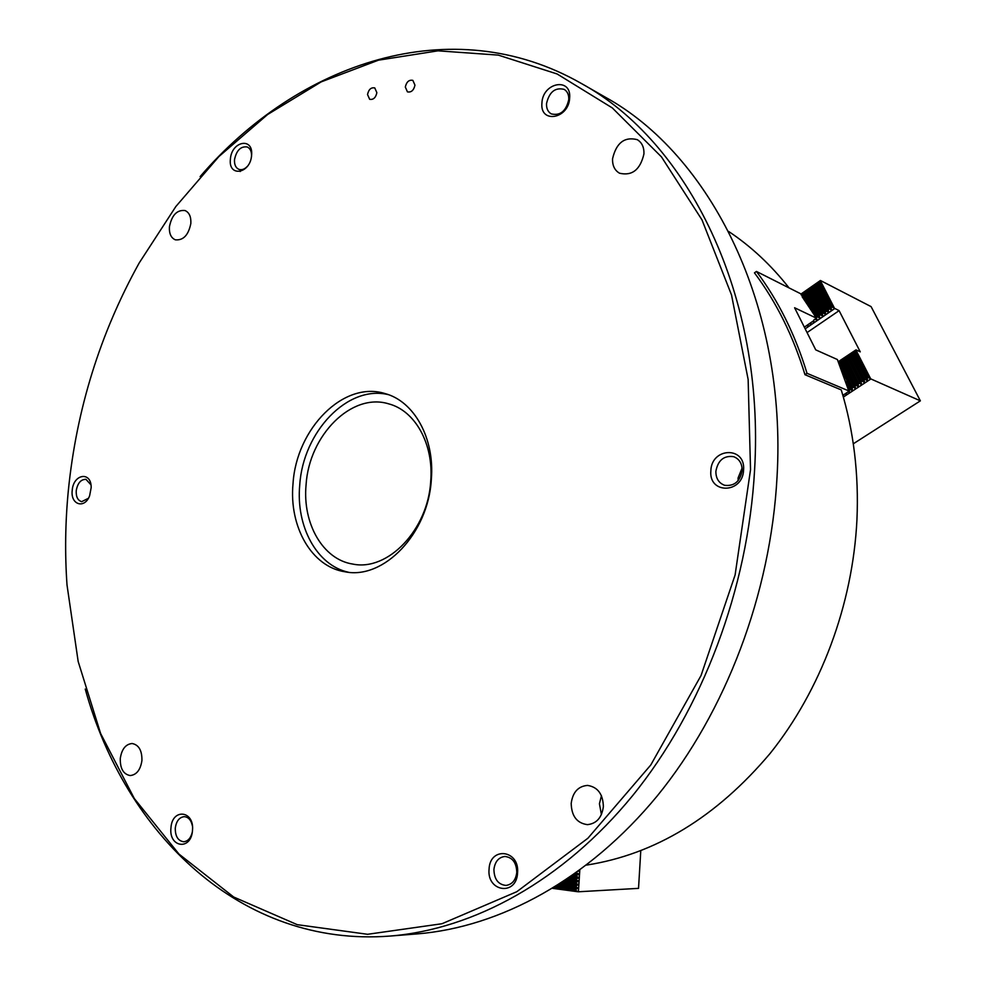 <?xml version="1.0" encoding="UTF-8"?>
<svg xmlns="http://www.w3.org/2000/svg" width="986" height="986" viewBox="0 0 986 986"><rect width="100%" height="100%" fill="white"/><g stroke="black" fill="none" stroke-linecap="round" stroke-linejoin="round"><path stroke-width="1.48" d="M586.547 865.092C655.209 854.381 716.428 817.123 770.202 753.329C820.746 690.188 852.754 604.837 856.945 519.733C858.929 474.106 853.703 430.833 841.255 389.914L804.97 374.705C793.2 336.004 776.364 302.049 754.463 272.851L756.435 271.446C778.373 300.644 795.234 334.611 807.029 373.324L849.242 391.109L846.974 385.415M788.603 287.345C770.781 264.79 750.765 246.155 728.592 231.427M489.068 869.171C489.882 846.185 519.708 849.71 517.564 872.881C516.602 896.237 486.702 892.01 489.068 869.171M516.787 872.425C516.491 862.713 512.535 857.401 504.906 856.464C498.62 857.29 494.96 861.616 493.912 869.455C494.196 879.265 498.213 884.59 505.991 885.428C512.165 884.516 515.764 880.178 516.787 872.425M738.132 480.663L738.058 478.037L742.088 468.042M710.857 470.864C711.3 447.397 745.576 445.968 743.592 469.866C742.976 493.776 708.614 494.442 710.857 470.864M742.138 470.532C742.162 463.531 739.315 458.909 733.633 456.666C723.897 455.359 717.968 460.252 715.873 471.32C715.848 478.444 718.782 483.103 724.648 485.297C734.262 486.418 740.092 481.488 742.138 470.532M541.93 103.049C542.62 82.405 571.646 76.871 569.649 98.045C568.811 119.047 539.736 124.002 541.93 103.049M568.774 99.586C568.959 94.804 567.431 91.39 564.177 89.381C555.155 87.187 549.276 91.932 546.527 103.592C546.33 108.46 547.908 111.886 551.248 113.883C560.208 115.966 566.05 111.196 568.774 99.586M230.391 159.202C231.451 141.047 253.649 136.82 251.578 155.381C250.419 173.807 228.197 177.579 230.391 159.202M251.516 156.601C251.775 151.721 250.37 148.516 247.276 146.976C240.744 146.088 236.492 150.316 234.508 159.658C234.249 164.576 235.679 167.805 238.822 169.321C241.73 170.307 244.602 169.284 247.461 166.24M72.224 490.375C73.309 473.822 91.476 471.012 91.168 487.639L89.615 495.773C84.599 509.331 70.339 504.746 72.224 490.375M90.946 484.829L85.967 479.332C80.84 479.319 77.586 483.115 76.23 490.72C75.959 496.821 77.783 500.469 81.69 501.664L88.37 498.312M170.96 827.809C172.156 807.879 194.686 810.541 192.467 830.606C191.161 850.832 168.606 847.627 170.96 827.809M192.381 825.849C191.148 820.093 188.437 817.024 184.246 816.654C179.304 817.271 176.321 821.067 175.274 828.067C175.2 836.301 177.998 840.861 183.667 841.748C187.882 841.317 190.742 838.211 192.233 832.43M367.531 94.52C368.665 89.43 371.081 87.236 374.779 87.927L376.862 92.684C375.728 97.762 373.312 99.968 369.639 99.29L367.531 94.52M405.32 87.064C406.503 81.838 409.017 79.607 412.851 80.371L414.958 85.153C413.763 90.379 411.261 92.61 407.44 91.858L405.32 87.064M643.944 153.927C644.166 147.259 641.935 142.502 637.252 139.655C624.52 136.475 616.287 142.834 612.565 158.746C612.331 165.562 614.648 170.381 619.528 173.216C632.137 176.149 640.271 169.715 643.944 153.927M190.84 223.502C191.185 216.772 189.25 212.446 185.023 210.536C176.999 209.698 171.798 215.108 169.419 226.78C169.05 233.583 171.022 237.922 175.335 239.82C183.297 240.572 188.462 235.136 190.84 223.502M141.922 760.6C142.107 750.543 138.841 744.849 132.149 743.518C125.69 744.134 121.734 749.113 120.28 758.444C120.07 768.575 123.373 774.281 130.177 775.563C136.561 774.873 140.48 769.893 141.922 760.6M603.37 806.61C603.001 794.075 597.726 787.013 587.545 785.411C578.19 786.212 572.743 792.202 571.19 803.405C571.547 816.125 576.958 823.211 587.422 824.641C596.555 823.655 601.867 817.64 603.37 806.61M601.448 795.739L599.426 803.738L601.411 814.572M390.222 936.047L417.201 933.902C499.853 927.197 588.334 879.672 657.255 795.912C725.782 711.88 770.756 593.905 777.03 477.076C787.087 305.303 710.376 154.703 604.825 96.911L581.346 83.465C687.71 141.627 765.099 294.74 754.586 470.026C748.017 589.221 702.254 709.71 632.79 795.443C562.944 880.917 473.514 929.305 390.222 936.047C241.126 947.669 125.025 833.614 85.24 689.066M68.342 490.498C65.261 522.173 64.817 553.664 67.011 584.957L78.165 661.458L100.621 733.498L134.343 798.586L178.947 854.049L233.694 897.026L297.242 924.671L367.593 934.297L441.974 923.734L516.812 891.701L587.915 838.223L650.772 765L701.046 675.533L735.1 574.986L750.531 469.656L748.14 379.462L731.526 294.987L701.983 219.866L661.47 156.897L612.355 107.955L557.127 73.975L498.275 55.105L438.055 50.828L378.476 60.171L321.202 81.875L267.637 114.499L218.892 156.552L175.841 206.53L139.186 262.979C100.153 333.391 76.538 409.227 68.342 490.498M293.027 483.633C296.367 428.516 343.707 380.411 385.07 393.587C414.145 401.253 434.814 438.228 431.338 479.406C428.392 533.512 383.764 579.842 345.112 571.806C311.662 566.95 288.886 526.709 293.027 483.633M200.109 176.617C297.784 62.882 451.465 9.305 581.346 83.465M241.336 170.331L240.165 171.515M430.722 481.156C433.865 444.045 415.131 410.681 388.73 403.866C351.583 392.231 309.037 435.356 306.067 484.878C302.394 523.529 322.866 559.555 352.815 564.078C387.769 571.523 428.084 529.827 430.722 481.156M388.299 394.634C347.602 384.651 303.022 431.806 299.732 485.063C295.825 526.438 316.765 565.409 348.477 572.25M802.086 296.638L816.433 318.182L794.605 307.755L815.742 349.87L837.385 359.533L848.404 389.938L849.488 390.394M807.029 373.324L804.97 374.705M842.857 395.312L849.242 391.109M800.607 293.717L756.435 271.446M816.433 318.182L813.869 319.945M805.057 326.649L813.795 320.635M576.428 872.746L578.609 873.83L578.56 874.619L576.255 875.432L576.206 876.246L572.077 875.716M576.255 875.432L573.051 875.026M576.206 876.246L578.388 877.318L578.338 878.119L576.034 878.933L575.984 879.746L567.763 878.674M576.034 878.933L568.774 877.996M575.984 879.746L578.166 880.818L578.116 881.62L575.812 882.433L575.762 883.246L563.363 881.62M575.812 882.433L564.386 880.942M575.762 883.246L577.944 884.319L575.541 886.747L558.852 884.528M575.59 885.933L559.912 883.863M575.541 886.747L577.722 887.819L575.319 890.247L554.243 887.425M575.368 889.434L555.315 886.759M579.793 870.182L578.425 891.775L638.534 888.361L640.777 850.733M579.115 870.675L578.24 871.316M575.319 890.247L578.425 891.775M577.784 891.738L552.69 888.361M849.032 389.495L849.575 389.137L845.606 381.299M801.31 295.11L801.828 294.752L804.416 299.88M852.533 389.889L838.433 362.047L839.875 362.108L852.57 387.165L851.855 390.345L849.575 389.137M839.185 362.565L851.879 387.621M801.828 294.752L803.356 292.78L804.712 292.743L816.938 316.876L816.272 317.332L816.938 319.612L814.818 319.291M804.046 293.199L816.272 317.332M839.875 362.108L841.403 360.063L842.845 360.124L855.577 385.181L854.887 385.637L855.54 387.917L852.57 387.165M842.155 360.58L854.887 385.637M804.712 292.743L806.24 290.771L807.596 290.722L819.859 314.867L819.181 315.335L819.859 317.603L816.938 316.876M806.93 291.19L819.181 315.335M842.845 360.124L844.373 358.078L845.828 358.128L858.584 383.209L857.857 386.389L855.577 385.181M845.138 358.596L857.894 383.665M807.596 290.722L808.458 289.218L810.492 288.713L822.78 312.858L822.102 313.326L822.78 315.606L819.859 314.867M809.814 289.181L822.102 313.326M845.828 358.128L847.356 356.082L848.81 356.131L861.604 381.212L860.901 381.681L861.567 383.961L858.584 383.209M848.12 356.599L860.901 381.681M810.492 288.713L812.02 286.741L813.388 286.692L825.713 310.849L825.035 314.053L822.78 312.858M812.723 287.16L825.035 311.317M848.81 356.131L850.339 354.085L851.805 354.134L864.623 379.228L863.933 379.684L864.586 381.976L861.604 381.212M851.115 354.603L863.933 379.684M813.388 286.692L814.917 284.72L816.285 284.658L828.647 308.828L827.957 312.044L825.713 310.849M815.619 285.127L827.969 309.296M843.35 397.062L870.921 378.957L867.655 377.231L866.916 380.436L864.623 379.228M853.297 443.799L920.369 400.846L870.921 378.957M849.303 391.035L849.538 391.861L848.059 391.886M846.321 393.032L845.865 394.277L845.064 393.858M843.326 394.992L843.141 396.323M851.805 354.134L852.643 352.544L854.8 352.138L867.655 377.231M854.11 352.594L866.953 377.7M838.285 361.714L855.996 349.87L860.26 351.854L839.098 310.652L831.58 306.806L830.902 307.275L831.568 309.567L828.647 308.828M854.8 352.138L855.996 349.87M807.768 332.097L839.098 310.652M805.907 328.338L834.797 308.519M813.746 320.66L814.029 321.609L812.439 321.572M810.849 322.656L810.467 324.049L809.531 323.556M807.941 324.653L808.224 325.59L806.634 325.553M816.285 284.658L817.147 283.155L819.193 282.637L831.58 306.806M818.528 283.105L830.902 307.275M800.829 294.161L820.426 280.492L871.094 306.621L920.369 400.846M819.193 282.637L820.426 280.492M820.401 280.764L834.378 308.026M855.984 350.166L870.502 378.464M577.5 891.319L553.195 888.053M577.722 887.819L557.842 885.182M577.66 888.62L556.782 885.835M577.944 884.319L562.365 882.273M577.882 885.12L561.342 882.938M578.166 880.818L566.79 879.339M578.116 881.62L565.779 880.017M578.388 877.318L571.116 876.381M578.338 878.119L570.13 877.059M578.609 873.83L575.343 873.411M578.56 874.619L574.382 874.089M855.638 350.548L869.948 378.451M820.056 281.133L833.836 308.002M817.147 283.155L830.89 310.023M817.813 282.699L831.568 309.567M852.643 352.544L866.916 380.436M853.334 352.088L867.606 379.98M814.251 285.188L827.957 312.044M814.917 284.72L828.634 311.576M849.661 354.541L863.896 382.42M850.339 354.085L864.586 381.976M811.355 287.209L825.035 314.053M812.02 286.741L825.701 313.597M846.678 356.538L860.877 384.404M847.356 356.082L861.567 383.961M808.458 289.218L822.102 316.062M809.124 288.762L822.78 315.606M843.696 358.534L857.857 386.389M844.373 358.078L858.547 385.933M805.574 291.24L819.181 318.059M806.24 290.771L819.859 317.603M840.725 360.519L854.85 388.361M841.403 360.063L855.54 387.917M802.69 293.249L810.751 309.16M815.607 318.749L816.272 320.068M803.356 292.78L815.188 316.136M816.272 318.293L816.938 319.612M841.526 369.947L851.855 390.345M812.945 321.214L813.364 322.065M813.61 320.758L814.029 321.609M848.502 391.602L848.86 392.305M849.18 391.146L849.538 391.861M810.036 323.211L810.467 324.049M810.702 322.755L811.121 323.593M845.507 393.562L845.865 394.277M846.185 393.118L846.543 393.821M807.14 325.207L807.559 326.046M807.805 324.751L808.224 325.59M843.203 395.078L843.56 395.793"/></g></svg>
